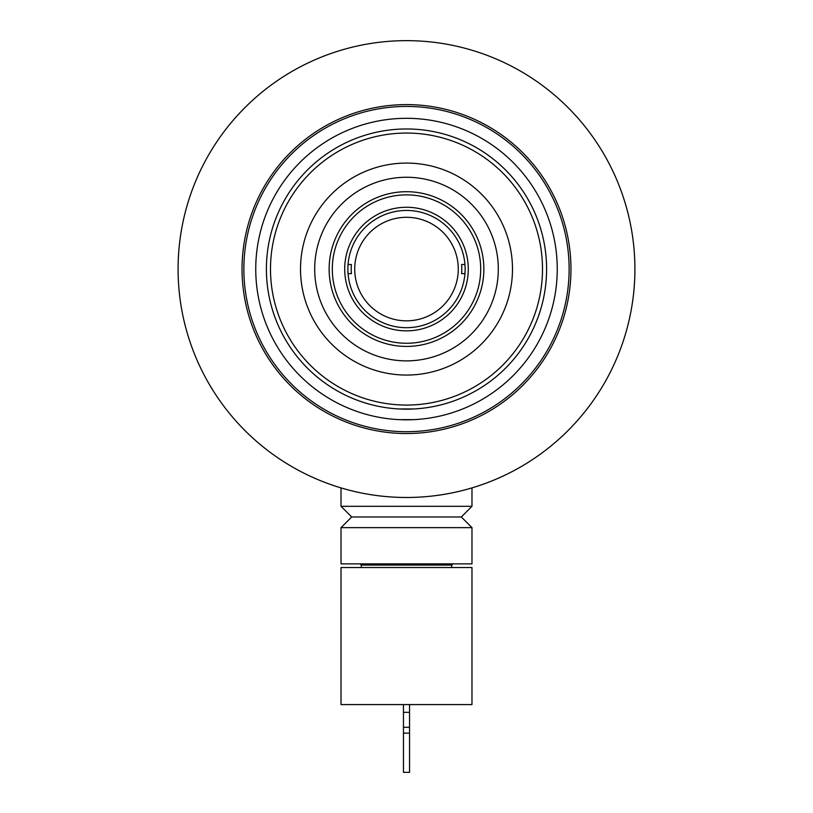 <?xml version="1.0" encoding="UTF-8"?>
<svg xmlns="http://www.w3.org/2000/svg" width="813" height="813" viewBox="0 0 813 813"><rect width="100%" height="100%" fill="white"/><g stroke="black" fill="none" stroke-linecap="round" stroke-linejoin="round"><path stroke-width="1.22" d="M243.87 269.062A162.63 162.63 0 0 0 406.5 431.703A162.63 162.63 0 0 0 569.13 269.062A162.63 162.63 0 0 0 406.5 106.432A162.63 162.63 0 0 0 243.87 269.062M634.912 269.062A228.412 228.412 0 0 1 406.5 497.485A228.412 228.412 0 0 1 178.088 269.062A228.412 228.412 0 0 1 406.5 40.65A228.412 228.412 0 0 1 634.912 269.062M242.04 269.062A164.46 164.46 0 0 1 406.5 104.603A164.46 164.46 0 0 1 570.96 269.062A164.46 164.46 0 0 1 406.5 433.532A164.46 164.46 0 0 1 242.04 269.062M414.112 408.959L398.888 408.959L414.112 408.959A140.1 140.1 0 0 0 546.6 269.062A140.1 140.1 0 0 1 406.5 409.163A140.1 140.1 0 0 1 266.4 269.062A140.1 140.1 0 0 1 406.5 128.972A140.1 140.1 0 0 1 546.6 269.062A140.1 140.1 0 0 0 406.5 128.972A140.1 140.1 0 0 0 266.4 269.062A140.1 140.1 0 0 1 406.5 128.972A140.1 140.1 0 0 1 546.6 269.062M344.712 269.062A61.788 61.788 0 0 1 406.5 207.274A61.788 61.788 0 0 1 468.288 269.062A61.788 61.788 0 0 1 406.5 330.861A61.788 61.788 0 0 1 344.712 269.062M465.127 269.062A58.627 58.627 0 0 0 406.5 210.445A58.627 58.627 0 0 0 347.873 269.062A58.627 58.627 0 0 0 406.5 327.69A58.627 58.627 0 0 0 465.127 269.062M332.304 269.062A74.196 74.196 0 0 0 406.5 343.259A74.196 74.196 0 0 0 480.696 269.062A74.196 74.196 0 0 0 406.5 194.876A74.196 74.196 0 0 0 332.304 269.062M483.857 269.062A77.357 77.357 0 0 1 406.5 346.419A77.357 77.357 0 0 1 329.143 269.062A77.357 77.357 0 0 1 406.5 191.705A77.357 77.357 0 0 1 483.857 269.062M458.278 269.062A51.778 51.778 0 0 0 406.5 217.295A51.778 51.778 0 0 0 354.722 269.062A51.778 51.778 0 0 0 406.5 320.84A51.778 51.778 0 0 0 458.278 269.062M348.055 264.499L351.399 264.499A55.294 55.294 0 0 0 351.399 273.635L348.055 273.635M464.945 273.635L461.601 273.635A55.294 55.294 0 0 0 461.601 264.499L464.945 264.499M398.888 419.63L414.112 419.63L398.888 419.63M557.251 269.062A150.751 150.751 0 0 1 406.5 419.823A150.751 150.751 0 0 1 255.749 269.062A150.751 150.751 0 0 1 406.5 118.312A150.751 150.751 0 0 1 557.251 269.062M411.886 409.061A140.1 140.1 0 0 1 401.114 409.061M398.888 408.959A140.1 140.1 0 0 1 266.4 269.062M341.023 506.316L471.977 506.316L461.317 516.977L471.977 527.637L341.023 527.637L351.683 516.977L341.023 506.316L341.023 487.902M471.977 527.637L471.977 563.876L341.023 563.876L341.023 527.637M471.977 506.316L471.977 487.902M461.317 516.977L351.683 516.977M341.023 704.586L341.023 567.535L471.977 567.535L471.977 704.586L341.023 704.586M403.451 704.586L403.451 772.35L409.549 772.35L409.549 704.586M270.495 269.062A136.005 136.005 0 0 0 406.5 405.067A136.005 136.005 0 0 0 542.505 269.062A136.005 136.005 0 0 0 406.5 133.058A136.005 136.005 0 0 0 270.495 269.062M314.692 269.062A91.808 91.808 0 0 0 406.5 360.87A91.808 91.808 0 0 0 498.308 269.062A91.808 91.808 0 0 0 406.5 177.264A91.808 91.808 0 0 0 314.692 269.062M512.485 269.062A105.985 105.985 0 0 1 406.5 375.057A105.985 105.985 0 0 1 300.515 269.062A105.985 105.985 0 0 1 406.5 163.078A105.985 105.985 0 0 1 512.485 269.062M361.277 567.535L361.277 565.096L451.723 565.096L452.943 563.876M403.451 733.143L409.549 733.143M403.451 727.289L409.549 727.289M403.451 712.34L409.549 712.34M451.723 567.535L451.723 565.096M361.277 565.096L360.057 563.876"/></g></svg>
